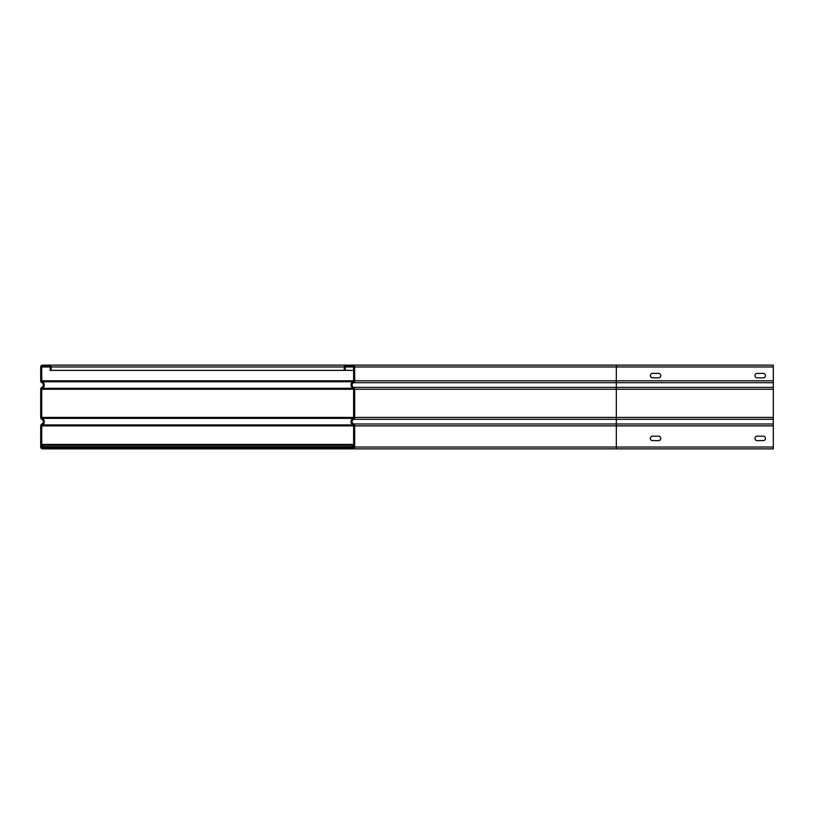 <?xml version="1.0" encoding="UTF-8"?>
<svg xmlns="http://www.w3.org/2000/svg" width="814" height="814" viewBox="0 0 814 814"><rect width="100%" height="100%" fill="white"/><g stroke="black" fill="none" stroke-linecap="round" stroke-linejoin="round"><path stroke-width="1.22" d="M352.838 448.86A1.832 1.832 0 0 0 354.67 447.028L354.67 425.875A2.096 2.096 0 0 0 353.51 423.992A2.615 2.615 0 0 1 353.51 419.312A2.096 2.096 0 0 0 354.67 417.429L354.67 389.245A2.096 2.096 0 0 0 353.51 387.362A2.615 2.615 0 0 1 353.51 382.682A2.096 2.096 0 0 0 354.67 380.799L354.67 366.972A1.832 1.832 0 0 0 352.838 365.14L773.3 365.14L773.3 448.86L336.355 448.86L336.355 447.812L352.838 447.812L352.838 447.028L42.532 447.028L42.532 444.413L352.838 444.413L352.838 447.028L353.622 447.028A0.783 0.783 0 0 1 352.838 447.812L42.532 447.812A0.783 0.783 0 0 1 41.748 447.028L41.748 425.875L44.363 421.652L41.748 417.429A1.048 1.048 0 0 0 41.809 417.796M41.748 447.028L42.532 447.028L42.532 447.812L59.015 447.812L59.015 448.86L42.532 448.86A1.832 1.832 0 0 1 40.7 447.028L40.7 425.875A2.096 2.096 0 0 1 41.86 423.992A2.615 2.615 0 0 0 41.86 419.312A2.096 2.096 0 0 1 40.7 417.429L40.7 389.245A2.096 2.096 0 0 1 41.86 387.362A2.615 2.615 0 0 0 41.86 382.682A2.096 2.096 0 0 1 40.7 380.799L40.7 366.972A1.832 1.832 0 0 1 42.532 365.14L346.042 365.14A1.832 1.832 0 0 0 344.21 366.972L344.21 370.37L345.248 370.37L345.248 366.972A0.783 0.783 0 0 1 346.042 366.188L352.838 366.188A0.783 0.783 0 0 1 353.622 366.972L353.622 380.799A1.048 1.048 0 0 1 353.042 381.746A3.663 3.663 0 0 0 353.042 388.298A1.048 1.048 0 0 1 353.622 389.245L353.622 417.429A1.048 1.048 0 0 1 353.042 418.376A3.663 3.663 0 0 0 353.042 424.928A1.048 1.048 0 0 1 353.622 425.875L353.622 447.028M660.795 438.4A2.228 2.228 0 0 1 658.567 440.618L652.553 440.618A2.228 2.228 0 0 1 650.325 438.4A2.228 2.228 0 0 1 652.553 436.172L658.567 436.172A2.228 2.228 0 0 1 660.795 438.4M765.455 438.4A2.228 2.228 0 0 1 763.227 440.618L757.213 440.618A2.228 2.228 0 0 1 754.985 438.4A2.228 2.228 0 0 1 757.213 436.172L763.227 436.172A2.228 2.228 0 0 1 765.455 438.4M353.042 424.928L42.338 424.928M353.622 370.37L345.248 370.37M773.3 380.799L616.31 380.799L616.31 365.14L346.042 365.14M660.795 375.6A2.228 2.228 0 0 1 658.567 377.828L652.553 377.828A2.228 2.228 0 0 1 650.325 375.6A2.228 2.228 0 0 1 652.553 373.382L658.567 373.382A2.228 2.228 0 0 1 660.795 375.6M765.455 375.6A2.228 2.228 0 0 1 763.227 377.828L757.213 377.828A2.228 2.228 0 0 1 754.985 375.6A2.228 2.228 0 0 1 757.213 373.382L763.227 373.382A2.228 2.228 0 0 1 765.455 375.6M43.407 419.179A3.663 3.663 0 0 1 44.119 420.329M44.119 422.975A3.663 3.663 0 0 1 43.407 424.125A3.663 3.663 0 0 0 44.119 422.975M344.21 370.37L51.17 370.37L51.17 366.972A1.832 1.832 0 0 0 49.339 365.14M51.17 370.37L50.122 370.37L50.122 366.972A0.783 0.783 0 0 0 49.339 366.188L42.532 366.188A0.783 0.783 0 0 0 41.748 366.972L41.748 380.799A1.048 1.048 0 0 0 41.809 381.166A1.048 1.048 0 0 1 41.748 380.799L44.363 385.022L41.748 389.245L41.748 417.429L353.622 417.429M773.3 447.028L616.31 447.028L616.31 448.86L59.015 448.86M41.748 425.875A1.048 1.048 0 0 1 41.809 425.519A1.048 1.048 0 0 0 41.748 425.875L353.622 425.875M44.119 386.345A3.663 3.663 0 0 1 43.407 387.495A3.663 3.663 0 0 0 44.119 386.345M43.407 382.549A3.663 3.663 0 0 1 44.119 383.699M41.748 389.245A1.048 1.048 0 0 1 41.809 388.889A1.048 1.048 0 0 0 41.748 389.245L353.622 389.245M353.622 445.197L42.532 445.197M42.532 446.642L353.622 446.642M354.67 447.028L616.31 447.028L616.31 425.875L773.3 425.875M354.67 425.875L616.31 425.875L616.31 380.799L354.67 380.799M354.67 366.972L773.3 366.972M773.3 382.682L353.51 382.682M353.51 387.362L773.3 387.362M354.67 389.245L773.3 389.245M773.3 417.429L354.67 417.429M773.3 419.312L353.51 419.312M353.51 423.992L773.3 423.992M345.248 366.972L353.622 366.972M353.042 418.376L42.338 418.376M353.042 388.298L42.338 388.298M353.042 381.746L42.338 381.746M353.622 380.799L41.748 380.799M41.748 366.972L50.122 366.972M51.17 366.972L344.21 366.972"/></g></svg>
